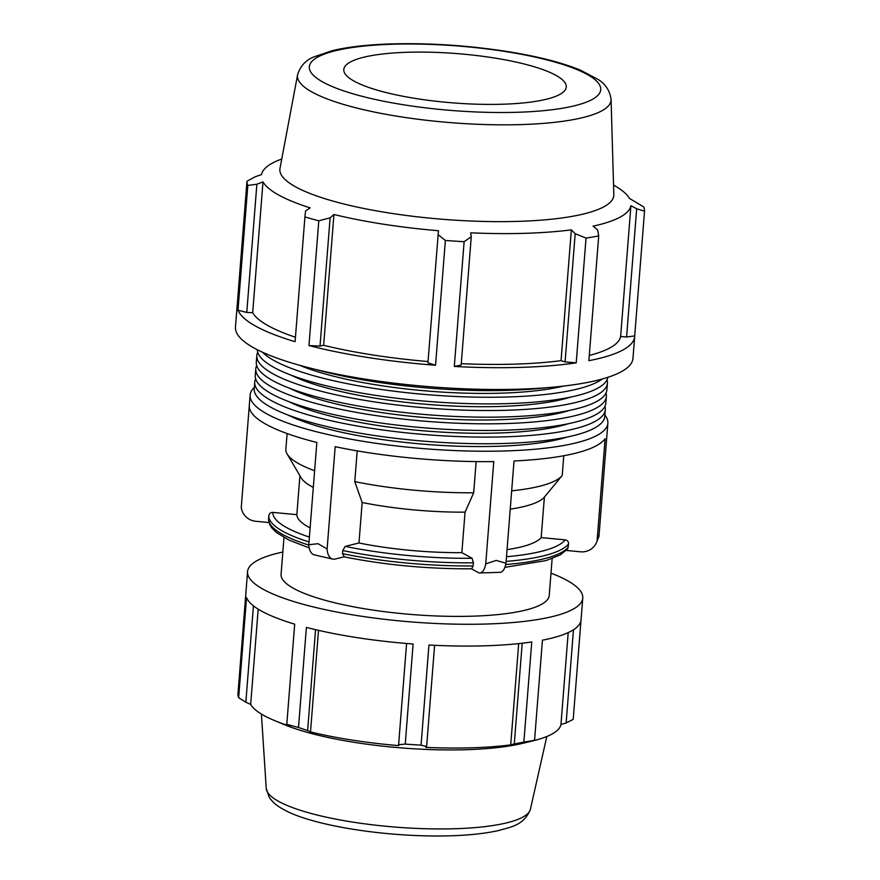 <?xml version="1.0" encoding="UTF-8"?>
<svg xmlns="http://www.w3.org/2000/svg" width="880" height="880" viewBox="0 0 880 880"><rect width="100%" height="100%" fill="white"/><g stroke="black" fill="none" stroke-linecap="round" stroke-linejoin="round"><path stroke-width="1.32" d="M257.323 349.734A175.835 38.962 4.5 0 0 429.594 401.522A175.835 38.962 4.5 0 0 607.838 377.322M262.526 352.242A175.835 38.962 4.5 0 0 430.111 394.878A175.835 38.962 4.5 0 0 602.305 378.983M299.629 365.288A159.489 35.343 4.5 0 0 563.618 386.067M256.685 365.541A175.835 38.962 4.5 0 0 255.783 368.808L255.266 375.452A175.835 38.962 4.5 0 0 427.504 428.087A175.835 38.962 4.5 0 0 605.858 403.04L606.375 396.396A175.835 38.962 4.5 0 0 606.001 393.03M255.783 368.808A175.835 38.962 4.5 0 0 428.021 421.454A175.835 38.962 4.5 0 0 606.375 396.396M290.048 388.432A159.489 35.343 4.5 0 0 428.307 417.835A159.489 35.343 4.5 0 0 569.47 410.421M255.64 378.818A175.835 38.962 4.5 0 0 254.738 382.096L254.221 388.729A175.835 38.962 4.5 0 0 426.459 441.375A175.835 38.962 4.5 0 0 604.813 416.328L605.33 409.684A175.835 38.962 4.5 0 0 604.956 406.307M254.738 382.096A175.835 38.962 4.5 0 0 426.976 434.731A175.835 38.962 4.5 0 0 605.33 409.684M289.003 401.709A159.489 35.343 4.5 0 0 427.262 431.123A159.489 35.343 4.5 0 0 568.425 423.698M257.73 352.253A175.835 38.962 4.5 0 0 256.828 355.52L256.311 362.164A175.835 38.962 4.5 0 0 428.549 414.81A175.835 38.962 4.5 0 0 606.903 389.763L607.42 383.119A175.835 38.962 4.5 0 0 607.046 379.742M256.828 355.52A175.835 38.962 4.5 0 0 429.066 408.166A175.835 38.962 4.5 0 0 607.42 383.119M291.093 375.144A159.489 35.343 4.5 0 0 429.352 404.558A159.489 35.343 4.5 0 0 570.515 397.133M315.326 369.369A175.835 38.962 4.5 0 0 547.481 387.64M551.001 573.144A168.124 37.257 -175.5 0 1 566.962 580.382A168.124 37.257 -175.5 0 1 582.769 598.059L581.053 619.85A168.124 37.257 -175.5 0 1 542.432 640.178L534.556 740.278L529.045 741.763A156.354 34.65 -175.5 0 0 532.554 740.96A156.354 34.65 -175.5 0 0 560.967 724.493L568.194 632.599M522.203 643.236L514.283 743.963L523.864 742.082L531.751 641.982A168.124 37.257 -175.5 0 1 428.945 645.029L421.069 745.129L426.635 746.548L434.599 645.315M406.582 643.478L398.618 744.733L405.24 744.106L413.116 644.006A168.124 37.257 -175.5 0 1 306.383 627.407L298.507 727.507L307.615 730.587L315.557 629.673M532.554 740.96L522.445 743.391A144.397 31.999 4.5 0 1 284.405 724.658L274.802 720.665A156.354 34.65 -175.5 0 0 290.444 726.319L286.803 724.251L294.69 624.151A168.124 37.257 -175.5 0 1 246.543 597.63L238.656 697.73A168.124 37.257 4.5 0 1 237.941 694.155L245.817 594.044A168.124 37.257 -175.5 0 1 245.85 593.472L247.555 571.681A168.124 37.257 -175.5 0 1 282.832 552.035M258.181 609.125L250.679 704.418L245.85 702.218L253.44 605.825M274.802 720.665A156.354 34.65 -175.5 0 1 250.679 704.418M238.656 697.73L245.85 702.218M461.263 363.671A185.405 41.085 4.5 0 0 561.055 360.657L565.092 361.933L576.213 362.846L586.036 238.073A199.364 44.176 4.5 0 0 598.708 235.928L588.885 360.701A199.364 44.176 4.5 0 0 634.678 336.6A199.364 44.176 4.5 0 0 634.711 335.918L644.534 211.145A199.364 44.176 4.5 0 0 643.676 206.899L629.475 198.407A185.405 41.085 4.5 0 0 613.547 185.141M454.311 366.454L461.164 365.013L471.251 236.786L464.134 241.681L454.311 366.454A199.364 44.176 4.5 0 0 576.213 362.846M237.259 304.645A199.364 44.176 4.5 0 0 237.182 305.316A199.364 44.176 4.5 0 0 237.149 306.009L246.972 181.225A199.364 44.176 4.5 0 0 247.819 185.471L238.007 310.255A199.364 44.176 4.5 0 0 295.097 341.693L304.92 216.92A199.364 44.176 4.5 0 0 318.791 220.781L308.968 345.554L320.023 346.082L330.11 217.855L333.938 214.478A185.405 41.085 4.5 0 0 438.471 230.736L427.933 362.868L435.545 365.244L445.368 240.46A199.364 44.176 4.5 0 0 464.134 241.681M320.023 346.082L323.642 345.29A185.405 41.085 4.5 0 0 428.032 361.537M308.968 345.554A199.364 44.176 4.5 0 0 435.545 365.244M238.007 310.255L246.774 312.433L252.692 312.697A185.405 41.085 4.5 0 0 295.449 337.238M589.303 355.443A185.405 41.085 4.5 0 0 620.631 336.512L626.593 337.007L634.711 335.918M237.182 305.316L235.466 327.107A199.364 44.176 4.5 0 0 254.199 348.084A199.364 44.176 4.5 0 0 475.706 389.191A199.364 44.176 4.5 0 0 632.962 358.391L634.678 336.6M281.754 159.027A185.405 41.085 4.5 0 0 261.525 174.603L255.365 176.682L246.972 181.225M597.069 540.98A15.95 15.521 21.6 0 1 596.651 542.168L598.565 537.35A15.95 15.521 -158.4 0 0 598.972 536.162L598.62 535.37L597.069 540.98L605.11 438.702A179.432 39.765 4.5 0 1 514.019 460.988L505.978 563.266L496.254 560.417L485.738 563.871A15.95 6.842 88.3 0 1 479.864 572.946A15.95 6.842 88.3 0 1 478.17 572.506L471.449 568.81M479.864 572.946L500.104 572.341A15.95 6.842 -91.7 0 0 505.978 563.266M485.738 563.871L493.779 461.593A179.432 39.765 4.5 0 1 335.17 446.688L327.118 548.966L318.01 543.675L308.792 544.742A15.95 8.679 103 0 0 314.358 554.884L332.695 559.097A15.95 8.679 -77 0 1 327.118 548.966M343.849 556.798C384.802 564.993 427.405 568.997 471.647 568.799L473.132 565.928L473.385 562.804L472.076 558.283L461.857 552.662L465.047 512.16L473.693 492.778L476.146 461.593M344.102 556.853L335.049 559.064A15.95 8.679 -77 0 1 332.695 559.097M357.203 450.879L354.783 481.613L362.164 502.502L358.974 542.993L345.202 546.37L342.771 550.539L342.518 553.663L344.377 556.787M308.792 544.742L316.844 442.464A179.432 39.765 4.5 0 1 249.293 405.504L250.118 395.087A179.432 39.765 4.5 0 0 514.844 450.582A179.432 39.765 4.5 0 0 607.86 423.247A179.432 39.765 4.5 0 0 604.912 415.074M249.282 405.735L241.263 507.562A15.95 15.521 21.6 0 0 255.794 521.29L268.983 522.522M299.915 475.684L296.857 514.657L272.855 512.402C270.578 512.402 269.236 513.502 268.829 515.691L268.576 519.101M287.1 433.554L285.835 449.515A139.557 30.921 4.5 0 0 287.133 453.992A139.557 30.921 4.5 0 0 314.611 470.712M511.676 490.831A139.557 30.921 4.5 0 0 562.089 475.629A139.557 30.921 4.5 0 0 562.221 475.475L563.772 455.741M504.878 567.347L545.996 560.593L560.373 554.851L567.666 548.856L568.634 543.851C568.579 541.618 567.435 540.287 565.18 539.858L541.189 537.603L544.379 497.112L562.089 475.629M566.28 550.451L580.602 551.804A15.95 15.521 21.6 0 0 596.651 542.168M607.86 423.247L607.046 433.664A179.432 39.765 4.5 0 1 607.024 433.884L598.972 536.162M254.309 387.486A179.432 39.765 4.5 0 0 250.118 395.087M287.958 414.997A159.489 35.343 4.5 0 0 426.217 444.4A159.489 35.343 4.5 0 0 567.38 436.986M354.783 481.613A139.557 30.921 4.5 0 0 473.693 492.778M287.133 453.992L301.18 477.829A123.486 27.368 4.5 0 0 313.302 487.399M362.164 502.502A123.486 27.368 4.5 0 0 465.047 512.16M510.235 509.146A123.486 27.368 4.5 0 0 544.379 497.112M296.857 514.657A123.486 27.368 4.5 0 0 310.112 527.89M358.974 542.993A123.486 27.368 4.5 0 0 461.857 552.662M507.045 549.637A123.486 27.368 4.5 0 0 541.189 537.603M297.594 74.8L279.994 168.366A167.475 37.114 4.5 0 0 443.927 219.384A167.475 37.114 4.5 0 0 613.822 194.634L611.072 99.473C609.84 90.563 605.429 83.842 597.839 79.299L580.371 70.114C561.451 62.403 536.646 56.133 505.945 51.304C466.103 45.232 427.108 42.801 388.949 44C366.289 44.814 347.347 47.047 332.123 50.699L313.896 56.914C305.657 60.203 300.223 66.165 297.594 74.8A157.267 34.848 4.5 0 0 312.268 92.169A157.267 34.848 4.5 0 0 488.829 124.641A157.267 34.848 4.5 0 0 611.072 99.473M407.847 52.261A111.584 24.728 4.5 0 0 343.871 68.904A111.584 24.728 4.5 0 0 502.227 104.236A111.584 24.728 4.5 0 0 566.291 86.416A111.584 24.728 4.5 0 0 407.847 52.261M582.769 598.059A168.124 37.257 -175.5 0 1 412.236 622.006A168.124 37.257 -175.5 0 1 247.555 571.681M283.976 537.482L281.083 574.321A134.497 29.799 4.5 0 0 412.819 614.581A134.497 29.799 4.5 0 0 549.241 595.419L552.145 558.591M573.474 629.761L566.148 722.942L573.199 719.378L580.987 620.422M566.148 722.942L560.967 724.493M518.683 643.621L510.719 744.865A156.354 34.65 -175.5 0 1 425.81 747.373L426.635 746.548M514.283 743.963L510.719 744.865M398.618 744.733L398.673 745.613A156.354 34.65 -175.5 0 1 310.508 731.907L307.615 730.587M286.803 724.251A168.124 37.257 4.5 0 0 298.507 727.507M405.24 744.106A168.124 37.257 4.5 0 0 421.069 745.129M523.864 742.082A168.124 37.257 4.5 0 0 534.556 740.278M318.505 630.355L310.508 731.907M246.774 312.433L256.872 184.206L247.819 185.471M256.872 184.206L262.988 181.885A185.405 41.085 4.5 0 0 310.145 207.856L305.547 211.013L304.92 216.92M330.11 217.855L318.791 220.781M445.368 240.46L438.02 234.63M471.251 236.786L470.668 232.815A185.405 41.085 4.5 0 0 571.351 229.845L575.179 233.706L565.092 361.933M586.036 238.073L575.179 233.706M620.631 336.512L630.927 205.689A185.405 41.085 4.5 0 1 593.076 226.16L597.619 229.911L598.708 235.928M630.927 205.689L636.68 208.78L626.593 337.007M644.534 211.145L636.68 208.78M561.055 360.657L571.351 229.845M323.642 345.29L333.938 214.478M252.692 312.697L262.988 181.885M308.803 545.072A151.305 33.528 -175.5 0 1 268.587 518.815M473.132 565.928A151.305 33.528 -175.5 0 1 342.518 553.663M568.392 546.975A151.305 33.528 -175.5 0 1 505.714 564.531M268.829 515.691A151.305 33.528 4.5 0 0 309.012 541.937M342.771 550.539A151.305 33.528 4.5 0 0 473.385 562.804M506.121 561.396A151.305 33.528 4.5 0 0 568.634 543.851M309.397 537.075A147.554 32.703 -175.5 0 1 272.855 512.402M472.076 558.283A147.554 32.703 -175.5 0 1 345.202 546.37M565.18 539.858A147.554 32.703 -175.5 0 1 506.484 556.721M266.233 788.403L269.181 797.236C272.613 802.219 277.354 806.267 283.404 809.369C308.11 823.812 374.022 835.824 436.304 836C461.395 836.022 482.196 834.196 498.707 830.511C509.509 827.222 523.974 825.88 530.42 809.193A132.572 29.381 -175.5 0 1 423.929 828.685A132.572 29.381 -175.5 0 1 278.696 801.405A132.572 29.381 -175.5 0 1 266.233 788.403L261.415 714.054M393.217 44.209A146.168 32.395 -175.5 0 1 587.015 74.349A146.168 32.395 -175.5 0 1 516.846 112.288A146.168 32.395 -175.5 0 1 323.048 82.159A146.168 32.395 -175.5 0 1 393.217 44.209M309.177 547.888L289.025 540.089L276.485 532.543L272.019 528.187L269.742 524.601L268.576 518.914M530.42 809.193L546.81 736.516"/></g></svg>

